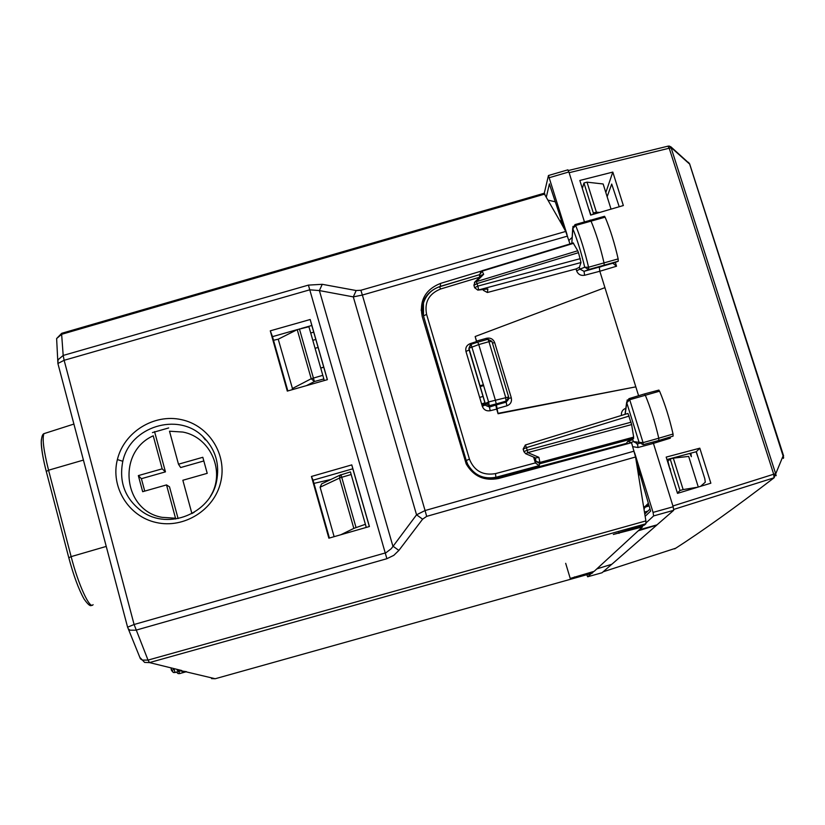 <?xml version="1.0" encoding="UTF-8"?>
<svg xmlns="http://www.w3.org/2000/svg" width="825" height="825" viewBox="0 0 825 825"><rect width="100%" height="100%" fill="white"/><g stroke="black" fill="none" stroke-linecap="round" stroke-linejoin="round"><path stroke-width="1.24" d="M481.171 271.116L440.488 283.408C425.287 289.616 419.193 300.651 422.214 316.511L466.197 463.928C473.509 476.386 484.306 481.233 498.589 478.479L631.414 442.726M421.173 310.458C422.41 298.475 428.814 290.441 440.375 286.347L477.84 275.179M561.155 219.471L560.639 222.255L565.723 231.443L569.92 243.757M631.651 443.138L635.549 456.988L638.086 472.56L640.437 475.87M139.755 657.205L140.642 659L142.333 660.093L148.026 660.103L134.093 624.494L385.966 552.75L391.277 548.687L416.553 514.81L353.306 296.887L319.388 290.575L322.245 284.305L356.173 290.534L353.306 296.887L362.361 295.051L425.071 510.541L416.553 514.81L422.617 519.173L426.68 516.368L635.549 456.988M563.186 225.617L562.506 225.638M543.995 193.318L560.742 222.461M638.385 468.786L637.385 468.342M638.591 469.497L637.601 469.642M645.893 520.905L645.893 523.762L149.469 662.588L148.026 660.103L645.893 520.905L638.014 472.22M589.318 210.829L591.071 214.974M555.287 201.785L548.398 200.238M588.761 209.045L589.741 210.715M596.413 212.19L593.299 212.891L583.956 182.985L587.018 182.16L596.413 212.19L599.796 212.427M592.907 214.438L593.361 213.067M611.036 209.138L603.137 183.975L587.018 182.16M329.402 538.034L313.057 480.191L352.811 468.786L369.332 526.536M297.32 329.598L272.487 336.641L287.832 390.937M301.063 328.525L311.809 325.483L327.319 379.686M152.439 432.589L168.671 427.948M127.607 627.278L128.473 629.124L130.175 630.197L135.939 630.187L386.884 558.7L393.793 555.359L398.877 550.419L392.865 546.098L319.388 290.575L309.787 289.812L64.133 360.288L63.185 355.441L58.07 359.752L57.894 363.588M698.29 487.039L688.669 456.411L673.313 458.143L670.189 459.009L667.559 461.526M644.696 506.591L648.935 505.292M186.027 671.818L215.212 678.738L592.113 573.231L592.958 572.447L570.23 578.438L594.175 571.333L642.417 526.958L613.326 534.466L644.428 525.102L645.893 523.762M669.787 468.641L667.992 461.402M645.202 506.406L647.873 503.735L644.108 508.716L644.16 510.201M647.873 503.735L648.44 503.57M670.643 471.395L670.22 468.517M583.956 182.985L582.337 188.461M313.717 332.135L310.716 333.001M321.822 477.685L351.605 469.136M369.414 526.515L328.866 538.189L311.427 476.468L351.78 464.898L369.414 526.515M313.057 480.191L311.427 476.468M352.811 468.786L351.78 464.898M311.809 325.483L310.19 319.512L270.28 330.835L272.487 336.641M310.19 319.512L327.391 379.665L287.296 391.091L270.28 330.835M122.812 461.278C118.707 482.295 125.235 499.115 142.385 511.748C168.609 530.31 210.004 513.48 216.459 481.903C220.079 464.073 215.469 448.872 202.641 436.312C177.86 411.809 130.082 426.669 122.812 461.278L117.377 459.566C110.333 486.956 128.504 516.563 156.296 522.524C183.975 528.897 214.232 509.953 220.657 482.316C227.504 454.74 209.055 425.452 181.469 419.657C153.986 413.449 124.008 432.063 117.377 459.566M673.313 458.143L683.141 489.576L697.754 487.193M670.189 459.009L680.027 490.504L683.141 489.576M680.027 490.504L677.377 492.968M592.958 572.447L592.752 571.735M596.805 568.91L611.851 564.248L656.752 525.112L638.241 530.795M642.417 526.958L642.056 525.783M177.158 670.292L186.491 671.684L179.675 673.561L186.316 671.643L181.809 671.416M181.479 670.704L175.003 672.478L181.768 670.519L149.469 662.588L144.623 662.413L139.827 657.391M481.779 404.539L485.131 403.518M638.591 395.722L635.817 386.853L498.052 413.738L496.217 403.92L489.349 405.653L485.389 403.446L488.596 401.95L471.034 344.334M689.968 453.41L691.35 456.679L690.803 453.193M696.114 451.77L698.847 459.772M619.214 206.745L611.707 184.057L607.138 196.721M488.843 402.92L485.574 403.92M485.286 404.013L481.934 405.034M666.94 459.546L696.31 451.718L704.808 478.706L705.282 482.223L700.569 486.338M636.838 464.97L637.364 465.259M649.12 505.911L644.377 507.375M612.81 172.085L623.349 205.538L590.648 215.098L579.841 180.458L612.81 172.085L605.818 192.524M699.806 448.181L710.851 483.202L677.5 493.371L666.177 457.102L699.806 448.181L696.31 451.718M476.737 342.488L475.159 336.517L604.931 287.647L599.827 271.26L584.595 275.272L584.048 271.332L579.954 269.146L576.623 270.827L576.036 268.929L487.348 292.504L483.398 290.359L483.151 289.554M604.395 216.315L605.117 217.171C610.201 229.154 614.542 243.055 618.152 258.895L618.255 261.216L612.944 263.309L616.533 266.228L599.827 271.25L599.28 267.321L604.178 265.454L604.034 262.948C600.373 247.026 596.021 233.032 590.978 220.966L590.215 220.038M571.828 243.385L572.983 226.39M571.962 243.344L571.942 241.178M569.467 242.292L569.941 243.963M658.742 390.122L659.587 391.184C665.012 404.126 669.508 418.409 673.056 434.032L673.087 436.116L658.907 440.457M668.951 437.384L670.343 438.168L653.431 443.386L653.049 442.025M639.365 529.763L656.989 524.865L673.695 510.304L673.169 506.767L653.431 443.386L638.003 447.511L637.539 443.85L633.363 441.55L639.086 442.365L643.149 444.675L643.067 442.623L658.762 438.219C655.153 422.524 650.657 408.148 645.274 395.113L644.377 393.958M632.146 444.727L631.259 442.52L633.363 441.55L632.775 439.632L633.662 437.106L631.641 424.576L627.959 413.449L525.247 445.036M498.052 413.738L496.671 409.107L490.194 410.726C486.368 411.304 483.739 409.829 482.305 406.292L465.96 351.471C465.228 347.758 466.63 345.159 470.147 343.654L470.487 344.592M479.48 277.365L479.717 274.983M633.672 438.395L540.066 463.681L536.023 461.443L535.384 462.949L533.62 457.102M628.908 398.671L629.712 399.733L626.773 402.765L627.237 399.939M573.148 242.983L577.737 250.759L476.365 281.634L483.656 274.282L481.893 270.765M473.932 285.357L477.067 283.563L578.49 252.667L577.737 250.759M578.49 252.667L581.006 262.536L579.387 267.31L576.036 268.929M574.942 224.617L575.623 225.472L572.787 228.669C577.325 239.797 581.295 252.656 584.719 267.228L588.72 269.528L618.255 261.216M631.259 442.52L627.732 441.406L632.775 439.632M628.392 443.541L626.309 443.407L495.99 478.18C483.429 480.573 473.952 476.272 467.538 465.279L423.503 315.944C421.028 305.601 423.988 297.072 432.372 290.359M535.384 462.949L539.199 465.64L496.279 477.19C483.667 479.624 474.148 475.324 467.713 464.3L467.538 465.279M467.713 464.289L466.238 460.515L467.713 464.289M479.428 277.21L479.748 274.684L480.501 276.334L479.748 274.704L481.006 271.229M496.763 408.674L506.901 405.807L506.158 402.126L495.969 405.013L489.472 407.045L490.194 410.726M495.877 405.446L496.671 409.107M465.96 351.471L469.126 349.944L469.002 348.872M508.489 399.29L506.158 402.126L505.663 397.32L488.947 341.684L478.748 344.572L495.423 400.238L508.654 397.021L506.437 401.012L496.217 403.92L495.423 400.238L488.596 401.95L489.472 407.045L485.822 405.488L468.93 348.263L478.748 344.572L477.737 342.169M475.159 336.517L476.963 342.416M498.156 413.315L635.817 386.853L604.931 287.647M611.665 564.3L609.788 564.888M625.185 414.305L626.773 402.765L639.086 442.365L643.067 442.623L629.712 399.733L659.587 391.184M579.387 267.31L579.954 269.146L584.719 267.228L588.565 267.238L588.72 269.528L584.048 271.332L613.047 263.185M470.425 344.633L468.93 348.315L469.126 349.893L485.523 404.797L468.93 348.315L471.106 344.314L477.799 342.148M481.088 275.746L483.656 274.282M573.303 242.932L481.986 270.734L479.748 274.684L482.213 271.126L573.592 243.313M478.428 290.049L487.864 288.977L487.348 292.504M580.346 258.648L477.83 286.089L478.644 289.936L477.788 290.111L474.643 287.698L477.83 286.089L476.365 281.634L475.148 281.727L473.89 285.213L474.695 287.884M525.855 453.802L535.714 457.988L538.88 457.328L539.911 462.433L536.023 461.443L535.394 462.98M474.416 282.47L482.068 274.756M523.153 449.12L526.433 447.635L525.381 444.995L523.143 449.068L523.906 451.626L527.216 450.233L526.433 447.635L629.155 416.048M523.937 451.718L525.731 453.74L527.804 452.616L631.641 424.576M643.211 444.665L658.824 440.478L658.762 438.219L673.056 434.032M564.413 229.082L550.089 186.099M636.199 460.979L650.11 509.345M644.469 512.119L647.945 511.046M783.379 458.401L783.1 455.936L783.647 457.669M689.607 163.979L783.1 455.936L774.087 477.788C735.106 507.674 701.982 531.372 674.706 548.883L674.644 548.903M688.648 162.37L689.04 163.567L669.56 146.138L668.178 146.149M776.17 475.685L775.655 473.746L774.087 477.788M611.676 564.352L602.033 572.756L587.648 576.778L586.802 574.716M587.689 576.768L591.278 573.458M646.088 522.875L653.627 515.924L653.07 512.397L634.611 452.791M642.252 526.412L643.335 525.412M567.043 234.578L548.46 175.508L544.026 194.287M584.42 221.781L568.899 171.961L549.419 177.643M675.118 548.615L675.696 548.233M670.323 146.582L671.158 147.943L669.529 146.138L668.467 146.077M567.755 169.888L568.899 171.961M292.225 388.616L311.211 378.737L314.407 381.521L323.843 378.943L308.921 326.741L297.227 329.639L278.231 339.199L292.741 389.534M278.231 339.199L273.518 340.271M323.637 482.924L321.626 483.883L320.121 487.214L334.125 536.673M331 479.449L313.954 483.388M323.843 378.943L324.287 380.552M366.259 527.423L365.392 524.298L353.832 528.402L340.859 534.734M365.392 524.298L350.419 471.91L340.003 475.19L339.508 478.077L341.715 477.293L340.962 474.695L321.626 483.883M191.916 513.604L182.851 480.263L207.219 473.333L202.816 457.287L178.478 464.207L180.644 467.548L203.827 460.958M144.736 491.112L141.395 478.696L165.454 471.859L162.164 468.837L138.342 475.602L142.663 491.7L166.516 484.914L175.519 518.213L162.02 517.337C122.853 510.5 116.83 451.883 153.233 435.817L162.164 468.837M178.097 518.585L169.507 486.832L166.516 484.914M141.395 478.696L138.342 475.602M165.454 471.859L154.553 431.619M175.735 518.997L175.519 518.213M178.478 464.207L169.507 431.207L182.913 432.063C210.88 437.291 225.875 472.178 210.323 496.433M440.488 283.408L440.375 286.347M356.173 290.534L360.876 290.266L362.361 295.051L567.548 236.094M426.68 516.368L425.071 510.541L634.126 451.131M360.876 290.266L565.723 231.443M61.999 333.218L61.638 334.311L544.943 194.019M61.7 333.31L56.616 338.57L61.638 334.311L63.185 355.441L308.416 285.11L386.884 558.7M322.245 284.305L308.416 285.11M398.877 550.419L422.617 519.173M127.576 627.206L134.093 624.494L64.133 360.288L57.915 363.485L56.636 338.848M315.81 339.457L312.799 340.312M318.099 347.438L315.088 348.294M323.73 367.146L320.719 368.022M480.088 385.708L483.46 384.739M140.343 658.639L127.535 626.979L58.039 364.031M480.336 386.543L483.708 385.574M574.757 577.479L574.582 576.892M618.998 533.404L618.698 532.424M171.528 670.488L171.084 668.817L173.281 672.437L171.528 670.488L173.848 669.488M215.273 678.727L211.53 678.614M479.665 397.433L483.017 396.412M481.583 403.858L484.935 402.847M173.281 672.437L175.003 672.478L174.188 669.57M178.375 673.623L179.902 673.592M173.683 672.54L175.24 672.509M178.788 671.488L179.675 673.561L177.994 673.52L176.468 672.158L177.994 673.52M41.436 439.23C40.868 443.376 41.642 450.563 43.766 460.783M45.932 433.012L43.911 433.661C42.106 438.488 43.653 450.667 48.562 470.209L71.136 556.627L68.795 557.762M83.438 460.082L48.562 470.209L46.283 471.467M106.25 546.418L71.136 556.627C78.365 584.853 90.08 610.108 93.081 604.643M636.24 441.963L636.859 443.953M584.595 275.272C580.717 275.859 578.057 274.374 576.623 270.827M615.316 262.329L616.533 266.228M568.899 240.457L572.168 237.322M621.442 415.46C621.091 411.984 622.555 409.571 625.824 408.241M669.993 437.064L670.343 438.168M637.539 443.85L639.54 443.314M638.003 447.511L632.754 446.686M476.458 341.612L470.147 343.654M479.449 277.262L440.56 289.018L439.601 286.739M535.363 462.897L495.505 473.612C482.893 475.736 474.2 470.91 469.435 459.143L426.587 314.346C424.267 302.218 428.928 293.772 440.56 289.018M487.864 288.977L478.644 289.936L581.006 262.536M633.662 437.106L539.911 462.433L539.199 465.64M495.505 473.612L495.99 478.18M627.732 441.406L626.309 443.407M426.587 314.346L423.503 315.944L466.238 460.515L469.435 459.143M466.073 461.515L423.503 315.903L423.472 303.084C426.113 294.948 431.516 289.493 439.673 286.718L479.727 274.612M483.502 289.523L483.388 290.338L483.512 289.523M535.27 457.803L536.023 461.443L535.27 457.803M482.305 406.292L485.512 404.848L468.971 348.655M476.53 341.096L486.626 338.26L487.039 339.529M492.422 343.045L494.68 342.623C493.195 339.023 490.504 337.569 486.626 338.26M508.767 398.331L511.304 397.867L494.68 342.623M506.901 405.807C510.582 404.353 512.047 401.713 511.304 397.867M491.917 341.364L487.998 339.25L488.947 341.684L491.958 341.488L508.623 396.918M605.117 217.171L575.623 225.472C580.553 237.497 584.873 251.419 588.565 267.238L618.152 258.895M477.819 342.138L487.905 339.281M631.063 422.194L527.216 450.233L527.804 452.616L538.88 457.328M546.418 196.68L549.409 183.851M645.15 516.326L650.667 511.046M690.463 454.946L691.257 454.719M675.727 548.212L603.158 571.787M673.169 506.767L653.07 512.397M673.695 510.304L653.627 515.924M673.767 509.417L774.056 477.799L773.695 474.231L775.655 473.746L671.158 147.943L669.209 148.222L773.695 474.231L672.922 505.983M569.137 172.703L669.209 148.222L667.899 146.19M306.488 385.615L314.407 381.521L299.423 328.907M322.812 375.323L311.211 378.737L297.227 329.639M353.832 528.402L339.508 478.077L320.121 487.214M356.029 527.515L341.715 477.293L351.161 474.509M194.123 512.335L191.895 513.532M637.385 468.291L638.385 468.775M61.689 333.31L544.325 193.215M323.761 367.228L320.75 368.105M202.651 436.301L205.301 439.849M570.24 578.48L565.682 563.331M73.92 424.06L43.911 433.661C42.415 434.228 41.539 437.064 41.281 442.19C41.58 450.058 43.23 459.762 46.241 471.302L68.764 557.628C73.58 575.572 78.664 589.339 84.016 598.929C87.955 604.601 90.523 606.695 91.709 605.199M571.942 241.065L572.705 228.339L575.087 224.575L604.56 216.274M644.542 393.907L629.062 398.63L626.66 402.342L625.01 414.356M525.381 444.995L627.949 413.459M658.907 390.081L644.542 393.917M564.228 228.752L549.553 184.501M636.281 461.495L650.471 510.603M644.789 514.088L650.018 509.035M689.628 163.855L783.606 455.905M689.597 163.763L670.9 146.84L668.137 146.128L568.373 170.528M567.909 169.837L548.45 175.508"/></g></svg>
